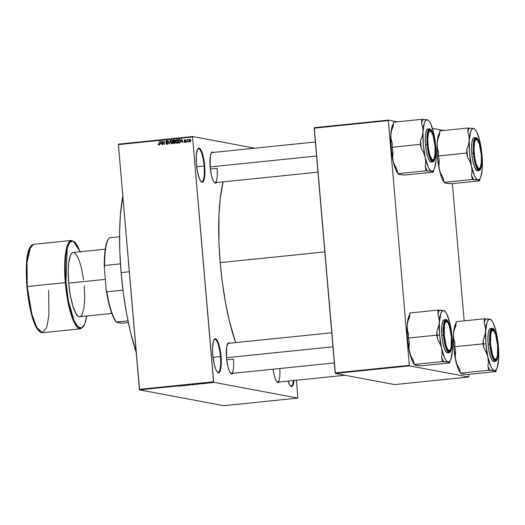 <?xml version="1.0" encoding="UTF-8"?>
<svg xmlns="http://www.w3.org/2000/svg" width="525" height="525" viewBox="0 0 525 525"><rect width="100%" height="100%" fill="white"/><g stroke="black" fill="none" stroke-linecap="round" stroke-linejoin="round"><path stroke-width="0.79" d="M201.042 181.578A16.649 3.924 84.2 0 0 204.107 165.979L204.717 165.952A17.154 4.043 -95.8 0 1 201.298 181.834A17.154 4.043 -95.8 0 1 196.448 164.397L196.33 155.059L197.649 149.126L199.119 148.122L200.812 149.717L201.666 151.43L203.844 159.37L204.927 169.267L204.54 177.785L203.516 181.23L202.821 182.05L201.213 181.748L199.5 178.92L197.321 170.986L196.448 164.397A17.154 4.043 -95.8 0 1 197.912 148.719A17.154 4.043 -95.8 0 1 204.717 165.952L204.107 165.979A16.649 3.924 -95.8 0 1 201.79 181.788A16.649 3.924 -95.8 0 1 201.042 181.578M217.383 372.159A16.649 3.924 84.2 0 0 220.448 356.56L221.058 356.534A17.154 4.043 -95.8 0 1 217.639 372.409A17.154 4.043 -95.8 0 1 212.782 354.979L212.54 348.515L213.406 341.145L214.679 338.881L215.46 338.704L217.153 340.298L218.006 342.011L220.185 349.952L221.261 359.848L220.881 368.366L219.857 371.805L219.161 372.632L217.547 372.33L215.841 369.502L214.292 364.586L212.782 354.979A17.154 4.043 -95.8 0 1 214.252 339.301A17.154 4.043 -95.8 0 1 221.058 356.534L220.448 356.56A16.649 3.924 -95.8 0 1 218.131 372.369A16.649 3.924 -95.8 0 1 217.383 372.159M290.364 385.862A16.649 3.924 84.2 0 0 293.423 380.54A16.649 3.924 -95.8 0 1 291.113 386.072A16.649 3.924 -95.8 0 1 290.364 385.862M288.015 380.973L289.669 384.917L291.362 386.512L292.838 385.514L294.072 380.474A17.154 4.043 -95.8 0 1 290.62 386.118A17.154 4.043 -95.8 0 1 288.054 381.091M230.678 373.295A15.133 3.57 84.2 0 0 233.448 359.1A15.133 3.57 -95.8 0 1 231.341 373.472A15.133 3.57 -95.8 0 1 230.678 373.295M232.752 373.327A15.638 3.688 -95.8 0 1 230.941 373.551A15.638 3.688 -95.8 0 1 226.518 357.656L226.675 346.867L228.244 342.976L229.714 343.252M214.325 182.516A15.133 3.57 84.2 0 0 217.094 168.322A15.133 3.57 -95.8 0 1 214.981 182.693A15.133 3.57 -95.8 0 1 214.325 182.516M216.392 182.549A15.638 3.688 -95.8 0 1 214.587 182.772A15.638 3.688 -95.8 0 1 210.157 166.878L210.322 156.089L211.253 152.952L211.89 152.197L213.36 152.473M276.951 381.983A15.133 3.57 84.2 0 0 279.772 368.517A15.133 3.57 -95.8 0 1 277.607 382.161A15.133 3.57 -95.8 0 1 276.951 381.983M279.024 382.016A15.638 3.688 -95.8 0 1 277.213 382.239A15.638 3.688 -95.8 0 1 273.092 369.2L274.162 375.099L275.572 379.588L277.128 382.167L278.598 382.443L279.228 381.688M213.025 357.322L220.448 356.56L213.025 357.322M196.685 166.74L204.107 165.979L196.685 166.74M226.734 359.789L233.448 359.1L226.734 359.789M210.374 169.004L217.094 168.322L210.374 169.004M220.185 262.612L324.817 251.908L220.185 262.612A103.93 24.504 84.2 0 0 235.627 342.602L229.327 320.808L225.481 302.512L222.397 282.857L220.185 262.612L218.938 242.55L218.971 214.469L220.257 198.142L223.118 181.86A103.93 24.504 84.2 0 0 220.185 262.612M192.623 136.539L254.697 148.201L192.623 136.539L192.544 137.018L118.407 144.605L139.388 389.353L213.524 381.767L192.544 137.018L213.688 382.292L297.865 398.094L223.729 405.681L139.552 389.878L213.688 382.292L297.865 398.094L296.454 380.231L297.865 398.094L223.729 405.681L139.552 389.878L213.688 382.292L213.524 381.767L139.388 389.353L139.552 389.878L118.407 144.605L118.486 144.126L192.623 136.539L192.544 137.018L118.407 144.605L118.486 144.126L192.623 136.539M210.873 382.876L211.411 382.751M208.379 383.001L207.382 383.073L208.379 382.981M204.934 383.447L206.469 383.303L204.934 383.447M199.461 383.814L201.2 383.801L199.461 383.814M194.46 384.326L196.022 384.385L194.44 384.333M190.057 384.956L188.252 384.963L190.057 384.996M183.704 385.678L185.345 385.508L183.704 385.678M179.891 385.987L178.835 386.098L179.957 386.013M181.099 385.941L183.035 385.744L181.099 385.941M186.532 385.304L188.6 385.12L186.532 385.304M191.691 384.825L193.567 384.589L191.691 384.825M196.79 384.3L198.667 384.07L196.79 384.3M202.033 383.801L203.969 383.604L202.033 383.801M207.427 383.25L206.994 383.257L207.427 383.25M209.554 383.033L209.121 383.04L209.554 383.033M212.481 382.732L212.048 382.738L212.481 382.732M188.632 141.468L188.363 141.999L188.632 141.468M187.832 139.939L187.346 140.175L187.123 142.131L186.907 139.578L187.248 139.952L187.884 139.565L187.248 139.952L186.907 139.578L187.123 142.131L187.602 139.919M186.5 141.684L186.237 142.222L186.5 141.684M185.679 141.487L185.299 142.308L184.367 142.131L184.177 141.652L184.898 142.026L185.377 141.658L184.203 140.838L184.367 139.899L185.391 139.998L185.542 140.405L184.807 140.109L184.439 140.523L185.679 141.487L184.433 140.464L184.807 140.109L185.542 140.405L184.761 139.748L184.124 140.549L185.377 141.586L184.99 142.026L184.177 141.652L185.003 142.393L185.679 141.487M181.328 141.665L181.794 139.132L183.087 142.544L182.405 141.553L181.328 141.665L182.405 141.553L183.087 142.544L181.794 139.132L181.328 141.665M177.417 143.312L176.177 142.964L175.58 141.586L175.96 139.965L177.194 139.735L177.863 140.7L177.896 142.282L176.925 143.22L177.772 142.59L177.968 141.297L176.623 139.617L175.58 141.586L175.987 142.761L176.328 142.616M172.318 143.83L170.979 143.384L170.468 141.796L170.973 140.378L172.193 140.319L172.764 141.218L172.797 142.807L171.826 143.738L172.673 143.115L172.869 141.822L171.524 140.136L170.481 142.104L170.887 143.279L171.229 143.135M159.377 145.156L158.425 144.92L158.123 144.04L159.141 144.46L159.285 141.435L159.449 144.598L158.885 145.064L159.488 143.817L159.285 141.435L159.18 144.355L158.78 144.651L159.351 144.743L158.432 143.962L158.379 144.867L158.865 144.959L158.609 144.132M160.401 143.804L160.867 141.271L162.159 144.683L161.477 143.692L160.401 143.804L161.477 143.692L162.159 144.683L160.867 141.271L160.401 143.804M162.586 141.803L162.822 144.618L162.212 141.133L164.095 143.784L164.161 140.936L164.463 144.447L162.586 141.803L164.463 144.447L164.161 140.936L164.095 143.784L162.212 141.133L162.822 144.618L162.586 141.803L162.993 141.881L162.586 141.803M166.642 141.048L167.311 141.671L166.53 141.067L166.176 141.947L167.514 142.452L167.843 143.122L167.501 144.027L166.74 144.244L165.828 143.154L166.878 143.83L167.501 143.017L166.071 142.314L165.815 141.323L166.596 140.641L167.528 141.205L167.311 141.671L166.596 140.641L165.795 141.691L167.528 143.161L166.733 143.817L167.436 143.916L165.828 143.154L166.957 144.237L167.843 143.122L166.103 141.671L166.642 141.048L167.331 141.146M169.07 143.003L169.24 143.542L170.12 140.326L169.142 143.968L167.921 140.549L169.142 143.968L170.12 140.326L169.24 143.542L169.07 143.003M175.284 142.301L174.904 143.292L173.467 143.528L173.165 140.018L174.773 140.09L175.284 142.301L174.786 141.481L175.061 140.713L174.129 139.919L173.165 140.018L173.467 143.528L174.425 143.43L175.284 142.301M180.495 141.015L180.147 142.616L178.566 143.003L178.264 139.493L179.845 139.519L180.495 141.015L179.629 139.42L178.264 139.493L178.566 143.003L179.471 142.912L180.495 141.015M190.732 140.444L190.391 141.711L189.256 141.494L189.361 139.407L190.175 139.322L190.66 140.011L189.761 139.237L189.007 140.648L189.984 141.881L190.732 140.444M468.851 377.002L394.715 384.589L335.35 373.439L409.493 365.853L468.851 377.002L468.746 374.391L468.851 377.002L409.493 365.853L409.323 365.328L388.342 120.586L314.206 128.172L335.186 372.914L409.323 365.328L409.493 365.853L335.35 373.439L394.715 384.589L468.851 377.002M314.285 127.693L388.421 120.107L397.464 121.807L388.421 120.107L388.342 120.586L409.323 365.328L335.186 372.914L335.35 373.439L314.285 127.693L314.206 128.172L388.342 120.586L388.421 120.107L314.285 127.693M432.436 128.369L443.73 130.495L432.436 128.369M464.159 320.86L452.392 183.606L464.159 320.86M216.602 182.221L215.263 183.133L214.502 182.693L212.94 180.121L211.536 175.632L210.157 166.878A15.638 3.688 -95.8 0 1 211.496 152.578A15.638 3.688 -95.8 0 1 213.314 152.434M232.962 372.999L232.326 373.754L230.856 373.478L229.3 370.899L227.889 366.411L226.518 357.656A15.638 3.688 -95.8 0 1 227.85 343.363A15.638 3.688 -95.8 0 1 229.668 343.212M211.293 152.88A15.133 3.57 -95.8 0 1 211.903 152.578L315.394 141.986M227.647 343.665A15.133 3.57 -95.8 0 1 228.257 343.357L331.748 332.771M197.708 149.021A16.649 3.924 -95.8 0 1 198.398 148.667A16.649 3.924 -95.8 0 1 204.107 165.979A16.649 3.924 84.2 0 0 197.708 149.021M214.049 339.603A16.649 3.924 -95.8 0 1 214.738 339.242A16.649 3.924 -95.8 0 1 220.448 356.56A16.649 3.924 84.2 0 0 214.049 339.603M158.865 144.651L159.666 144.447M158.379 144.867L158.885 145.064M158.681 144.565L158.97 145.058M160.604 143.784L160.663 143.423L160.604 143.784M160.906 141.376L160.538 141.304L160.906 141.376M161.805 143.758L161.477 143.692L161.805 143.758M161.674 143.404L160.473 143.384L160.755 141.652L161.654 143.358L160.473 143.384L161.674 143.404M162.75 141.835L162.711 141.396L162.75 141.835M162.606 141.212L162.212 141.133L162.606 141.212M164.45 144.283L164.167 143.798L164.45 144.283M167.449 144.329L166.313 143.246M166.162 143.22L165.828 143.154L166.162 143.22M166.95 143.824L167.652 143.87M168.013 143.253L166.701 142.577L167.186 142.662L166.281 141.783M166.438 141.094L167.114 140.733M167.797 141.763L167.127 141.14M167.298 142.334L166.235 142.019M166.353 143.469L166.911 144.25M167.18 140.726L166.359 141.238M166.307 141.96L167.836 142.879M167.678 143.857L167.285 143.916M168.276 140.621L167.921 140.549L168.276 140.621M171.321 140.608L172.029 140.227M171.209 143.108L171.911 143.791M172.082 140.221L171.255 140.7M172.174 140.634L172.62 140.844M172.6 143.312L171.951 143.377M171.793 143.332L172.279 143.423L171.793 143.332L172.876 141.901L172.364 141.061L172.738 141.133L171.557 140.549L172.561 141.842L171.793 143.332L170.789 142.078L171.557 140.549L172.239 140.648M172.85 141.153L172.043 140.641M171.557 140.549L170.874 141.127L170.868 142.524L171.367 143.24L172.515 143.358M173.939 143.476L173.906 143.115L173.939 143.476M173.801 141.835L173.768 141.474L173.801 141.835M174.7 140.004L173.677 140.378L173.165 140.018L174.668 140.004M174.943 140.018L174.129 139.919M175.166 143.049L173.742 143.082L173.637 141.855L175.061 141.881M174.832 141.455L173.598 141.442L173.512 140.392L175.061 140.857L174.503 141.317L174.877 141.389L174.182 141.382L174.989 141.409M174.051 140.339L174.753 140.798L174.477 140.346L173.512 140.392L173.598 141.442L174.668 141.474L173.598 141.442L174.503 141.317L174.753 140.798M175.238 140.89L174.536 140.431M174.248 141.789L173.637 141.855L173.742 143.082L174.884 143.108L174.398 143.017L174.976 142.334L174.379 141.783L175.291 142.393L174.713 142.938L175.153 143.023L174.398 143.017L175.206 143.03M175.462 142.426L174.733 141.881M177.699 142.787L176.892 142.807L177.975 141.376L177.463 140.536L177.837 140.608L176.656 140.024L177.66 141.317L176.892 142.807L175.888 141.56L176.433 140.083L177.109 139.709L176.623 139.617L177.128 139.702L176.354 140.175M176.433 140.083L175.921 141.783L177.01 143.266M177.273 140.116L177.719 140.319M176.295 142.583L177.161 142.885M176.656 140.024L177.338 140.123M177.949 140.628L177.148 140.116M176.892 142.807L177.614 142.833M179.038 142.958L179.005 142.597L179.038 142.958M179.872 139.479L178.776 139.853L178.264 139.493L180.114 139.512M179.629 139.42L179.137 139.407M179.983 139.906L180.364 140.142M180.252 142.505L178.841 142.564L178.612 139.873L179.609 139.84L180.502 141.1L180.449 141.973L179.399 142.505L180.62 142.006M179.156 139.814L178.612 139.873L178.841 142.564L179.327 142.656L178.841 142.564L179.767 142.413L180.16 141.809L179.753 139.926M180.259 140.031L179.609 139.84M181.532 141.645L181.598 141.278L181.532 141.645M181.834 139.237L181.466 139.164L181.834 139.237M182.739 141.619L182.405 141.553L182.739 141.619M182.602 141.258L181.401 141.245L181.689 139.512L182.582 141.212L181.401 141.245L182.602 141.258M185.489 142.485L184.662 141.737M184.518 141.711L184.177 141.652L184.518 141.711M184.964 141.665L185.476 142.118L184.478 141.573M184.99 142.026L185.863 141.678M185.673 141.435L184.61 140.641L185.246 139.84L184.761 139.748L185.2 139.834L184.629 140.352M185.765 141.455L184.61 140.641M184.492 140.615L184.124 140.549L184.492 140.615M184.807 140.109L185.24 140.483M185.725 140.575L185.292 140.201L184.918 140.556M184.702 141.894L185.095 142.426M187.733 140.044L188.068 139.552M190.03 141.875L189.656 141.428M189.781 139.604L190.424 140.503L189.965 141.514L189.322 140.615L190.201 139.335M190.162 139.315L189.761 139.237L190.162 139.315M190.457 139.335L189.761 139.237M189.637 141.389L190.05 141.888M190.247 139.328L189.696 139.657M189.709 139.617L189.407 141.074L190.299 141.599M189.965 141.514L190.746 140.562L189.932 139.611L190.582 139.781M160.755 141.652L160.473 143.384L161.333 143.292L160.755 141.652M181.689 139.512L181.401 141.245L182.26 141.153L181.689 139.512M179.773 386.078L180.193 385.954M181.118 385.836L181.985 385.75L181.118 385.836M188.258 385.14L187.773 385.232M186.572 385.133L187.025 385.114M193.161 384.582L191.94 384.582L193.161 384.523L191.402 384.766L192.616 384.74M194.158 384.464L195.228 384.274L194.158 384.464M194.558 384.536L195.687 384.333L194.558 384.536M198.26 384.064L197.715 384.215M200.786 383.801L199.001 383.867L200.858 383.749M202.092 383.617L202.912 383.611L202.073 383.578M204.711 383.368L205.236 383.289M205.006 383.316L205.334 383.303M205.885 383.408L206.437 383.296M191.402 384.766L191.947 384.608M196.501 384.248L197.046 384.09M128.356 322.704L121.866 323.243L116.36 322.206L127.982 320.887L116.412 322.074A44.395 10.467 -95.8 0 1 106.903 291.782L106.26 290.036L104.311 267.317L104.646 265.473L120.448 263.852L104.646 265.473A44.395 10.467 -95.8 0 1 109.082 237.956A44.395 10.467 -95.8 0 1 109.187 237.818A44.395 10.467 84.2 0 0 104.646 265.473L104.311 267.317L104.468 257.027L105.374 248.338L106.969 241.828L108.688 238.468A43.897 10.349 84.2 0 0 104.311 267.317L106.26 290.036A43.897 10.349 84.2 0 0 116.36 322.206L113.439 317.369L110.663 310.039L108.216 300.72L106.26 290.036L106.903 291.782A44.395 10.467 84.2 0 0 116.412 322.074L121.866 323.243L128.356 322.704M122.968 290.135L106.903 291.782L122.968 290.135M119.562 236.755L109.187 237.818L119.562 236.755M121.111 272.593L129.308 271.753L121.111 272.593A106.201 25.042 84.2 0 0 136.218 352.36L130.456 332.056L126.525 313.359L123.368 293.278L121.111 272.593L119.838 252.085L119.602 232.555L120.402 214.751L122.811 195.982A106.201 25.042 84.2 0 0 121.111 272.593M427.698 144.677L427.941 144.664A14.634 3.452 -95.8 0 1 430.854 131.119A14.634 3.452 -95.8 0 1 434.995 145.989L435.094 153.956L433.965 159.016L433.053 159.862L432.003 159.462L429.85 155.144L428.249 147.512L427.731 139.145L428.466 132.864L429.877 130.784L431.294 131.598L433.079 135.509L434.995 145.989A14.634 3.452 -95.8 0 1 433.742 159.364A14.634 3.452 -95.8 0 1 427.941 144.664L427.698 144.677M430.605 130.935A15.133 3.57 84.2 0 0 430.342 130.679A15.133 3.57 84.2 0 0 428.827 130.627A15.133 3.57 -95.8 0 1 429.437 130.318A15.133 3.57 -95.8 0 1 430.605 130.935A15.133 3.57 84.2 0 0 428.827 130.627A15.133 3.57 -95.8 0 1 429.437 130.318A15.133 3.57 -95.8 0 1 430.605 130.935M210.164 166.911L316.595 156.023L210.164 166.911M433.532 159.593A15.133 3.57 -95.8 0 1 432.521 160.433A15.133 3.57 -95.8 0 1 431.858 160.256A15.133 3.57 84.2 0 0 433.532 159.593A15.133 3.57 -95.8 0 1 432.521 160.433A15.133 3.57 -95.8 0 1 431.858 160.256A15.133 3.57 84.2 0 0 433.335 159.895L433.742 159.364M400.326 174.484L405.083 175.028L399.532 174.549L397.878 173.67L396.998 169.673L393.678 163.019L392.634 158.294L392.949 151.266L392.07 147.269L392.28 143.476L391.086 139.328L390.817 134.938A25.883 6.103 84.2 0 0 391.086 147.65L392.109 147.446L391.086 147.65L390.817 134.938L391.584 130.443L393.251 126.007L393.468 122.213L421.752 119.319L421.542 123.112L422.737 127.253L423.006 131.644L422.238 136.139L420.571 140.575L420.354 144.375L421.234 148.372L423.662 152.742L425.211 157.375L425.723 162.113L425.289 166.779L426.169 170.776L431.721 171.255L432.482 171.55L432.278 171.924L433.374 172.134L433.466 170.454L433.374 172.134L405.083 175.028L433.374 172.134L432.278 171.924M434.201 136.054L433.814 133.678A25.883 6.103 -95.8 0 1 435.757 146.698L436.012 157.178M435.238 146.035A15.638 3.688 -95.8 0 1 432.121 160.512A15.638 3.688 -95.8 0 1 427.691 144.618L427.586 136.1L428.512 131.283L429.424 129.938L430.507 129.924L432.83 133.757L434.687 141.487L435.461 150.518L434.89 157.795L434.142 159.961L433.164 160.867L431.648 160L429.739 155.82L427.691 144.618A15.638 3.688 -95.8 0 1 429.03 130.325A15.638 3.688 -95.8 0 1 435.238 146.035L435.238 146.035M427.711 128.979L426.667 129.944L425.67 133.291L425.263 138.495L425.499 144.769A16.649 3.924 84.2 0 1 427.822 128.96L429.476 128.796L427.074 135.181L427.16 144.605L427.527 144.585C426.956 139.801 427.173 128.75 430.073 129.078C433.007 129.846 435.159 141.343 435.409 146.068L433.269 134.361L431.688 130.594L430.867 129.531L429.693 129.084L428.669 130.029L427.888 132.293L427.291 139.899L428.098 149.336L430.041 157.415L431.242 160.053L432.462 161.424L433.237 161.569L434.26 160.624L435.514 154.967L435.409 146.068C435.973 150.846 435.757 161.903 432.856 161.575C429.923 160.808 427.77 149.31 427.527 144.585L427.16 144.605A16.649 3.924 -95.8 0 1 429.476 128.796C432.685 130.62 434.667 136.375 435.415 146.068C436.288 154.606 435.435 159.889 432.869 161.917A16.649 3.924 -95.8 0 1 427.16 144.605L425.499 144.769L427.16 144.605L428.912 155.065L432.869 161.917L431.209 162.087A16.649 3.924 84.2 0 1 425.499 144.769L426.346 151.161L428.065 157.841L429.706 161.142L430.533 161.923L431.688 161.903M428.065 120.087L427.311 119.798L428.997 120.973L430.723 123.828L433.164 131.329M429.037 121.019L428.669 120.619L429.037 121.019M435.763 161.661L434.542 168.394L433.263 170.684L431.721 171.255L430.027 170.074L428.302 167.219L425.211 157.375L423.275 144.355L423.006 131.644L424.482 122.66L425.768 120.369L427.311 119.798L421.752 119.319L393.468 122.213L393.251 126.007L391.584 130.443L390.817 134.938L391.775 127.693L393.579 123.664M399.532 174.549L397.878 173.67L426.169 170.776L397.878 173.67L396.998 169.673L394.57 165.303L393.022 160.67L391.086 147.65A25.883 6.103 84.2 0 0 393.022 160.67L392.51 155.932L392.949 151.266L392.07 147.269L420.354 144.375L392.07 147.269L392.28 143.476L391.086 139.328L390.817 134.938A25.883 6.103 84.2 0 1 393.291 123.992L393.369 123.887M398.698 174.175L396.972 172.141L395.273 168.518L393.022 160.67A25.883 6.103 84.2 0 0 397.799 173.322M427.816 119.93L427.311 119.798A25.883 6.103 -95.8 0 1 428.433 120.396A25.883 6.103 -95.8 0 1 433.814 133.678L435.757 146.698A25.883 6.103 -95.8 0 1 436.019 159.403A25.883 6.103 -95.8 0 1 433.545 170.356A25.883 6.103 -95.8 0 1 431.721 171.255A25.883 6.103 -95.8 0 1 425.211 157.375A25.883 6.103 -95.8 0 1 423.006 131.644L422.238 136.139L420.571 140.575A27.904 6.582 84.2 0 0 421.234 148.372L423.662 152.742L425.211 157.375L425.723 162.113L425.289 166.779A27.904 6.582 84.2 0 0 427.258 170.986L431.721 171.255L432.488 171.727M428.498 129.13L428.098 128.973M420.354 144.375L421.234 148.372L420.571 140.575L420.354 144.375M426.169 170.776L427.258 170.986L425.289 166.779L426.169 170.776M421.752 119.319L421.542 123.112L422.848 119.523L421.752 119.319M422.848 119.523A27.904 6.582 84.2 0 0 421.542 123.112L422.737 127.253L423.006 131.644A25.883 6.103 -95.8 0 1 427.311 119.798L422.848 119.523M398.167 173.729A25.883 6.103 84.2 0 0 398.403 173.952L398.81 174.3M473.97 153.366L474.206 153.352A14.634 3.452 -95.8 0 1 477.127 139.808A14.634 3.452 -95.8 0 1 481.261 154.678L479.351 144.198L477.566 140.287L476.149 139.473L475.237 140.326L474.534 142.354L473.996 149.159L474.725 157.605L476.123 163.833L478.268 168.151L479.325 168.551L480.237 167.705L481.359 162.645L481.261 154.678A14.634 3.452 -95.8 0 1 480.014 168.046A14.634 3.452 -95.8 0 1 474.206 153.352L473.97 153.366M476.871 139.624A15.133 3.57 84.2 0 0 476.615 139.368A15.133 3.57 84.2 0 0 475.099 139.315A15.133 3.57 -95.8 0 1 475.709 139.007A15.133 3.57 -95.8 0 1 476.871 139.624A15.133 3.57 84.2 0 0 475.099 139.315A15.133 3.57 -95.8 0 1 475.709 139.007A15.133 3.57 -95.8 0 1 476.871 139.624M479.804 168.282A15.133 3.57 -95.8 0 1 478.787 169.122A15.133 3.57 -95.8 0 1 478.131 168.945A15.133 3.57 84.2 0 0 479.804 168.282A15.133 3.57 -95.8 0 1 478.787 169.122A15.133 3.57 -95.8 0 1 478.131 168.945A15.133 3.57 84.2 0 0 479.607 168.584L480.014 168.046M446.598 183.173L451.356 183.717L445.797 183.238L444.15 182.359L443.271 178.362L439.943 171.708L438.907 166.983L439.215 159.954L438.336 155.958L438.552 152.165L437.358 148.017L437.089 143.627A25.883 6.103 84.2 0 0 437.351 156.338L438.375 156.135L437.351 156.338L437.089 143.627L437.85 139.132L439.523 134.695L439.733 130.902L468.024 128.008L467.814 131.801L469.009 135.942L469.278 140.333L468.51 144.828L466.837 149.264L466.627 153.057L467.506 157.06L469.934 161.431L471.483 166.064L471.995 170.802L471.555 175.468L472.434 179.465L477.993 179.944L479.64 180.823L479.738 179.143L479.64 180.823L451.356 183.717L479.64 180.823L478.551 180.613M480.473 144.743L480.086 142.367A25.883 6.103 -95.8 0 1 482.022 155.387L482.285 165.867M481.504 154.724A15.638 3.688 -95.8 0 1 478.393 169.201A15.638 3.688 -95.8 0 1 473.963 153.307L473.858 144.788L475.059 139.381L476.037 138.475L477.166 138.902L479.463 143.522L480.959 150.176L481.733 159.206L481.156 166.484L480.408 168.65L479.43 169.555L477.914 168.689L476.372 165.585L474.764 159.311L473.963 153.307A15.638 3.688 -95.8 0 1 475.302 139.013A15.638 3.688 -95.8 0 1 481.504 154.724L481.504 154.724M473.977 137.668L472.94 138.633L471.942 141.98L471.535 147.184L471.772 153.458A16.649 3.924 84.2 0 1 474.088 137.648L475.748 137.484L473.347 143.87L473.432 153.293L473.793 153.274C473.228 148.49 473.445 137.438 476.346 137.767C479.279 138.534 481.425 150.032 481.674 154.757L480.841 148.477L479.161 141.921L477.547 138.679L475.965 137.773L474.941 138.718L474.16 140.982L473.563 147.112L474.141 156.457L475.932 164.981L478.334 169.805L479.509 170.257L480.533 169.312L481.786 163.656L481.674 154.757C482.245 159.534 482.029 170.592 479.128 170.264C476.195 169.496 474.042 157.999 473.793 153.274L473.432 153.293A16.649 3.924 -95.8 0 1 475.748 137.484C478.958 139.309 480.939 145.064 481.688 154.757C482.554 163.295 481.707 168.577 479.135 170.605A16.649 3.924 -95.8 0 1 473.432 153.293L471.772 153.458L473.432 153.293L475.184 163.754L479.135 170.605L477.481 170.776A16.649 3.924 84.2 0 1 471.772 153.458L472.618 159.849L474.337 166.53L476.392 170.297L477.96 170.592M474.337 128.776L473.576 128.481L475.269 129.662L476.995 132.517L479.43 140.018M475.309 129.708L474.941 129.308L475.309 129.708M482.035 170.349L480.815 177.082L479.528 179.373L477.993 179.944L476.3 178.762L474.574 175.908L471.483 166.064L469.547 153.044L469.278 140.333L470.754 131.342L472.041 129.058L473.576 128.481L468.024 128.008L439.733 130.902L439.523 134.695L437.85 139.132L437.089 143.627L438.047 136.382L439.845 132.352M445.797 183.238L444.15 182.359L472.434 179.465L444.15 182.359L443.271 178.362L440.842 173.992L439.294 169.358L437.351 156.338A25.883 6.103 84.2 0 0 439.294 169.358L438.782 164.62L439.215 159.954L438.336 155.958L466.627 153.057L438.336 155.958L438.552 152.165L437.358 148.017L437.089 143.627A25.883 6.103 84.2 0 1 439.563 132.681L439.642 132.576M444.964 182.864L443.244 180.83L441.545 177.207L439.294 169.358A25.883 6.103 84.2 0 0 444.071 182.011M474.088 128.618L473.576 128.481A25.883 6.103 -95.8 0 1 474.705 129.084A25.883 6.103 -95.8 0 1 480.086 142.367L482.022 155.387A25.883 6.103 -95.8 0 1 482.291 168.092A25.883 6.103 -95.8 0 1 479.817 179.045A25.883 6.103 -95.8 0 1 477.993 179.944A25.883 6.103 -95.8 0 1 471.483 166.064A25.883 6.103 -95.8 0 1 469.278 140.333L468.51 144.828L466.837 149.264A27.904 6.582 84.2 0 0 467.506 157.06L469.934 161.431L471.483 166.064L471.995 170.802L471.555 175.468A27.904 6.582 84.2 0 0 473.53 179.675L477.993 179.944L478.754 180.416M474.764 137.819L474.364 137.662M466.627 153.057L467.506 157.06L466.837 149.264L466.627 153.057M472.434 179.465L473.53 179.675L471.555 175.468L472.434 179.465M468.024 128.008L467.814 131.801L469.114 128.212L468.024 128.008M469.114 128.212A27.904 6.582 84.2 0 0 467.814 131.801L469.009 135.942L469.278 140.333A25.883 6.103 -95.8 0 1 473.576 128.481L469.114 128.212M444.439 182.418A25.883 6.103 84.2 0 0 444.675 182.641L445.082 182.989M449.892 350.372A15.133 3.57 -95.8 0 1 448.875 351.212A15.133 3.57 -95.8 0 1 448.219 351.035A15.133 3.57 84.2 0 0 449.892 350.372A15.133 3.57 -95.8 0 1 448.875 351.212A15.133 3.57 -95.8 0 1 448.219 351.035A15.133 3.57 84.2 0 0 449.689 350.674L450.096 350.142A14.634 3.452 -95.8 0 1 444.294 335.442L446.211 345.923L447.622 349.289L449.065 350.648L450.325 349.794L451.198 346.861L451.349 336.768A14.634 3.452 -95.8 0 1 450.096 350.142M332.948 346.802L226.518 357.689L332.948 346.802M445.187 321.405A15.133 3.57 -95.8 0 1 445.791 321.097A15.133 3.57 -95.8 0 1 446.959 321.713A15.133 3.57 84.2 0 0 446.703 321.464A15.133 3.57 84.2 0 0 445.187 321.405A15.133 3.57 -95.8 0 1 445.791 321.097A15.133 3.57 -95.8 0 1 446.959 321.713A15.133 3.57 84.2 0 0 445.187 321.405M451.349 336.768L449.433 326.287L448.022 322.921L446.572 321.562L445.318 322.416L444.445 325.356L444.294 335.442A14.634 3.452 -95.8 0 1 447.208 321.904A14.634 3.452 -95.8 0 1 451.349 336.768M440.915 345.804L441.571 348.154A25.883 6.103 -95.8 0 1 439.628 335.134L437.194 335.245A27.904 6.582 84.2 0 0 437.594 339.15L440.016 343.527L441.571 348.154L442.076 352.892L441.643 357.558L442.523 361.561L414.232 364.455L413.352 360.458L410.924 356.081L409.375 351.448L408.863 346.717L409.303 342.044L408.424 338.048L436.715 335.153L437.594 339.15L440.915 345.804M451.592 336.814L451.428 347.602L450.496 350.739L449.151 351.652L447.608 350.201L446.099 346.598L444.052 335.396A15.638 3.688 -95.8 0 1 445.384 321.103A15.638 3.688 -95.8 0 1 451.592 336.814A15.638 3.688 -95.8 0 1 448.475 351.291A15.638 3.688 -95.8 0 1 444.052 335.396L444.209 324.614L445.148 321.471L446.486 320.558L448.035 322.015L449.544 325.612L451.592 336.814M444.065 319.764L442.726 321.353L441.866 325.224L441.853 335.554L443.513 335.383L445.266 345.844L449.223 352.702A16.649 3.924 -95.8 0 1 443.513 335.383L441.853 335.554A16.649 3.924 84.2 0 0 447.562 352.866L449.223 352.702C451.789 350.667 452.642 345.384 451.769 336.853L451.762 336.847C452.327 341.631 452.11 352.682 449.216 352.354C446.276 351.586 444.13 340.088 443.881 335.363L443.513 335.383A16.649 3.924 -95.8 0 1 445.837 319.574L443.435 325.959L443.513 335.383L443.881 335.363L445.003 343.114L446.788 349.204L448.822 352.203L449.958 352.19L450.614 351.402L451.749 346.986L451.959 340.003L451.185 332.095L449.623 325.139L447.635 320.768L446.427 319.856L445.686 320.027L444.242 323.078L443.645 329.201L443.881 335.363C443.317 330.586 443.527 319.528 446.427 319.856C449.361 320.624 451.513 332.122 451.762 336.847L451.762 336.853C450.188 325.087 448.206 319.325 445.837 319.574L444.176 319.745A16.649 3.924 84.2 0 0 441.853 335.554L442.706 341.946L444.419 348.62L446.06 351.927L447.287 352.859L448.042 352.688M415.052 364.954L413.326 362.926L411.633 359.297L408.988 349.072L409.303 342.044L408.424 338.048L408.634 334.254L407.446 330.113L407.17 325.723L407.938 321.228L409.612 316.785L409.822 312.992L438.113 310.098L437.896 313.891L439.353 320.197L439.103 324.68L436.925 331.36L436.715 335.153L408.424 338.048L408.634 334.254L407.446 330.113L407.17 325.723L408.128 318.472L409.933 314.442M445.318 311.45L445.39 311.804L445.318 311.45M444.419 310.866L438.113 310.098L409.822 312.992L409.612 316.785L407.938 321.228L407.17 325.723A25.883 6.103 84.2 0 0 409.375 351.448L407.439 338.428L407.17 325.723A25.883 6.103 84.2 0 1 409.651 314.77L409.73 314.672M416.679 365.262L421.437 365.807L449.728 362.913L421.437 365.807L415.885 365.328L415.124 365.039L415.321 364.658L414.232 364.455L442.523 361.561L448.074 362.033L446.388 360.859L444.662 358.004L441.571 348.154L439.628 335.134L439.359 322.429L440.842 313.438L442.122 311.148L443.664 310.577L445.358 311.758L447.077 314.606L449.518 322.107M449.728 362.913L449.82 361.239L449.728 362.913L448.639 362.709L449.728 362.913M444.176 310.708L443.664 310.577A25.883 6.103 -95.8 0 1 444.787 311.174A25.883 6.103 -95.8 0 1 450.174 324.457L452.11 337.477L452.366 347.957M450.168 324.45L450.174 324.457A25.883 6.103 -95.8 0 1 452.379 350.188L450.903 359.172L449.617 361.462L448.074 362.033L448.836 362.329L448.639 362.709M444.852 319.909L444.452 319.758M439.202 310.301A27.904 6.582 84.2 0 0 437.896 313.891L439.09 318.038L439.359 322.429A25.883 6.103 -95.8 0 1 443.664 310.577L438.113 310.098L437.896 313.891L439.202 310.301M436.925 331.36A27.904 6.582 84.2 0 0 437.194 335.245L439.628 335.134A25.883 6.103 -95.8 0 1 439.359 322.429L438.598 326.924L436.925 331.36L436.715 335.153L437.594 339.15A27.904 6.582 -95.8 0 1 437.194 335.245A27.904 6.582 -95.8 0 1 436.925 331.36M452.379 350.188L452.379 350.188A25.883 6.103 -95.8 0 1 449.899 361.134A25.883 6.103 -95.8 0 1 448.074 362.033A25.883 6.103 -95.8 0 1 441.571 348.154L442.076 352.892L441.643 357.558A27.904 6.582 84.2 0 0 443.612 361.764L448.074 362.033L448.842 362.512M441.643 357.558L442.523 361.561L443.612 361.764L441.643 357.558M415.885 365.328L415.124 365.039L415.321 364.658L414.232 364.455L413.352 360.458L410.924 356.081L409.375 351.448A25.883 6.103 84.2 0 0 414.153 364.107M414.52 364.508A25.883 6.103 84.2 0 0 414.763 364.731L415.17 365.085M496.158 359.061A15.133 3.57 -95.8 0 1 495.147 359.901A15.133 3.57 -95.8 0 1 494.491 359.723A15.133 3.57 84.2 0 0 496.158 359.061A15.133 3.57 -95.8 0 1 495.147 359.901A15.133 3.57 -95.8 0 1 494.491 359.723A15.133 3.57 84.2 0 0 495.961 359.363L496.368 358.831A14.634 3.452 -95.8 0 1 490.567 344.131L490.717 334.044L491.59 331.104L492.844 330.251L494.288 331.61L495.705 334.976L497.621 345.457A14.634 3.452 -95.8 0 1 496.368 358.831M491.452 330.094A15.133 3.57 -95.8 0 1 492.063 329.785A15.133 3.57 -95.8 0 1 493.231 330.402A15.133 3.57 84.2 0 0 492.968 330.153A15.133 3.57 84.2 0 0 491.452 330.094A15.133 3.57 -95.8 0 1 492.063 329.785A15.133 3.57 -95.8 0 1 493.231 330.402A15.133 3.57 84.2 0 0 491.452 330.094M497.621 345.457L497.47 355.55L496.591 358.483L495.337 359.336L493.894 357.978L492.476 354.611L490.567 344.131A14.634 3.452 -95.8 0 1 493.48 330.592A14.634 3.452 -95.8 0 1 497.621 345.457M487.187 354.493L487.837 356.842A25.883 6.103 -95.8 0 1 485.901 343.822L483.459 343.934A27.904 6.582 84.2 0 0 483.866 347.839L486.288 352.216L487.837 356.842L488.348 361.581L487.915 366.247L488.795 370.25L460.504 373.144L459.624 369.147L457.196 364.77L455.648 360.137L455.136 355.405L455.575 350.733L454.696 346.736L482.987 343.842L483.866 347.839L487.187 354.493M497.864 345.502L497.7 356.291L496.768 359.428L495.423 360.34L493.881 358.89L492.365 355.287L490.324 344.085A15.638 3.688 -95.8 0 1 491.656 329.792A15.638 3.688 -95.8 0 1 497.864 345.502A15.638 3.688 -95.8 0 1 494.747 359.979A15.638 3.688 -95.8 0 1 490.324 344.085L490.481 333.303L491.42 330.159L492.758 329.247L494.301 330.704L495.817 334.3L497.864 345.502M490.337 328.453L489.293 329.418L488.296 332.758L487.889 337.962L488.125 344.242L489.786 344.072L491.538 354.533L495.495 361.39A16.649 3.924 -95.8 0 1 489.786 344.072L488.125 344.242A16.649 3.924 84.2 0 0 493.835 361.554L495.495 361.39C498.061 359.356 498.914 354.073 498.041 345.542L498.035 345.535C498.599 350.319 498.383 361.371 495.482 361.042C492.548 360.275 490.402 348.777 490.153 344.052L489.786 344.072A16.649 3.924 -95.8 0 1 492.102 328.263L489.7 334.648L489.786 344.072L490.153 344.052L491.275 351.803L493.06 357.892L495.095 360.892L496.223 360.878L496.886 360.091L498.022 355.674L498.232 348.692L497.687 342.352L496.256 335.062L494.314 330.067L493.093 328.696L492.319 328.552L490.744 330.875L489.956 336.486L490.153 344.052C489.582 339.275 489.799 328.217 492.699 328.545C495.633 329.313 497.785 340.81 498.035 345.535L498.035 345.542C496.453 333.775 494.478 328.013 492.102 328.263L490.448 328.433A16.649 3.924 84.2 0 0 488.125 344.242L488.972 350.634L490.691 357.308L492.332 360.616L493.559 361.548L494.314 361.377M461.324 373.642L459.598 371.615L457.898 367.986L455.26 357.761L455.575 350.733L454.696 346.736L454.906 342.943L453.712 338.802L453.442 334.412L454.21 329.917L455.877 325.474L456.094 321.681L484.378 318.787L484.168 322.58L485.625 328.886L485.376 333.368L483.197 340.049L482.987 343.842L454.696 346.736L454.906 342.943L453.712 338.802L453.442 334.412L454.401 327.16L456.205 323.131M491.584 320.138L491.663 320.493L491.584 320.138M490.691 319.554L484.378 318.787L456.094 321.681L455.877 325.474L454.21 329.917L453.442 334.412A25.883 6.103 84.2 0 0 455.648 360.137L453.712 347.117L453.442 334.412A25.883 6.103 84.2 0 1 455.923 323.459L455.995 323.361M462.952 373.951L467.709 374.496L496 371.602L467.709 374.496L462.158 374.017L461.396 373.728L461.593 373.347L460.504 373.144L488.795 370.25L494.347 370.722L492.653 369.548L490.928 366.693L487.837 356.842L485.901 343.822L485.632 331.118L487.108 322.127L488.394 319.837L489.937 319.266L491.623 320.447L493.349 323.295L495.79 330.796M496 371.602L496.092 369.928L496 371.602L494.904 371.398L496 371.602M490.442 319.397L489.937 319.266A25.883 6.103 -95.8 0 1 491.059 319.863A25.883 6.103 -95.8 0 1 496.44 333.145L498.383 346.165L498.638 356.646M496.44 333.145A25.883 6.103 -95.8 0 1 498.645 358.877L497.168 367.861L495.889 370.151L494.347 370.722L495.108 371.017L494.904 371.398M491.124 328.598L490.724 328.447M485.474 318.99A27.904 6.582 84.2 0 0 484.168 322.58L485.363 326.721L485.632 331.118A25.883 6.103 -95.8 0 1 489.937 319.266L484.378 318.787L484.168 322.58L485.474 318.99M483.197 340.049A27.904 6.582 84.2 0 0 483.459 343.934L485.901 343.822A25.883 6.103 -95.8 0 1 485.632 331.118L484.864 335.613L483.197 340.049L482.987 343.842L483.866 347.839A27.904 6.582 -95.8 0 1 483.459 343.934A27.904 6.582 -95.8 0 1 483.197 340.049M498.645 358.877L498.645 358.877A25.883 6.103 -95.8 0 1 496.171 369.823A25.883 6.103 -95.8 0 1 494.347 370.722A25.883 6.103 -95.8 0 1 487.837 356.842L488.348 361.581L487.915 366.247A27.904 6.582 84.2 0 0 489.884 370.453L494.347 370.722L495.114 371.201M487.915 366.247L488.795 370.25L489.884 370.453L487.915 366.247M462.158 374.017L461.396 373.728L461.593 373.347L460.504 373.144L459.624 369.147L457.196 364.77L455.648 360.137A25.883 6.103 84.2 0 0 460.425 372.796M460.792 373.196A25.883 6.103 84.2 0 0 461.029 373.419L461.436 373.774M30.837 246.218L26.44 264.83L26.88 286.591L27.248 286.519L27.024 261.397L29.21 249.618L33.429 244.361A44.395 10.467 84.2 0 0 27.248 286.519L65.901 282.601L67.239 248.108L69.7 242.419L73.021 241.021L80.168 251.751M80.305 252.118L77.077 245.037L73.795 241.356L71.722 240.968L70.75 241.402L68.978 243.515L66.878 249.598L65.927 255.373L65.277 266.05L65.586 278.335L68.414 300.93L74.091 320.637L77.93 326.839L81.723 328.046L84.794 323.945L86.743 315.998L85.47 321.969L83.987 325.658L82.215 327.771L81.244 328.204L79.17 327.817L75.889 324.135L73.717 319.764L69.759 307.178L67.443 295.352L65.901 282.601L65.29 282.627L69.969 310.524L74.852 323.702L80.515 328.801A44.395 10.467 -95.8 0 1 65.29 282.627A44.395 10.467 -95.8 0 1 71.472 240.47L67.252 245.726L65.074 257.499L65.29 282.627L26.867 286.584L30.693 310.951L34.617 323.564L39.552 331.406M105.243 249.185L73.198 252.466A32.288 7.612 84.2 0 0 68.696 283.126L105.348 279.372L68.696 283.126L70.343 295.522L72.922 306.252L76.046 313.681L77.661 315.781L79.236 316.687L80.699 316.352L82.005 314.803L83.934 308.319L84.728 298.22L84.269 286.046M27.248 286.519A44.395 10.467 84.2 0 0 42.472 332.699L36.809 327.593L31.927 314.416L27.248 286.519M83.58 279.759L81.427 267.967L79.295 260.702L76.112 254.297L73.73 252.486M72.982 252.499L71.59 253.444L70.383 255.59L68.716 263.097L68.237 270.952L68.696 283.126A32.288 7.612 84.2 0 0 79.767 316.706L111.812 313.432M26.565 282.325L26.368 266.26L27.858 253.588M28.475 251.193L30.811 246.251M39.067 330.986L37.971 329.759M34.696 323.754L30.739 311.168L27.3 290.876M48.654 290.542L48.871 315.663L46.692 327.442L42.472 332.699L80.515 328.801L83.829 326.15L85.68 321.405L86.776 315.991M197.918 148.713L197.505 149.257M211.083 153.116L211.496 152.578M227.443 343.895L227.85 343.363M166.674 142.196L167.16 142.282M174.425 140.333L174.91 140.424M179.524 139.821L180.016 139.912M184.839 142.019L185.325 142.111M184.938 140.116L185.423 140.208M187.766 139.926L188.252 140.018M213.839 339.839L214.252 339.301M109.082 237.956L108.668 238.488M430.342 130.679L430.854 131.119M317.979 172.154L214.981 182.693M432.462 171.767L433.545 170.356M428.433 120.396L428.026 120.041M476.615 139.368L477.127 139.808M478.728 180.456L479.817 179.045M474.705 129.084L474.298 128.73M230.902 373.518L334.333 362.933M446.703 321.464L447.208 321.904M444.787 311.174L444.38 310.826M448.816 362.552L449.899 361.134M345.043 375.263L277.607 382.161M492.968 330.153L493.48 330.592M491.059 319.863L490.652 319.515M495.088 371.241L496.171 369.823M80.2 251.751L75.318 242.458L71.472 240.47L33.429 244.361C26.224 246.75 25.469 265.328 26.867 286.584C29.288 309.921 34.342 331.826 42.472 332.699"/></g></svg>
